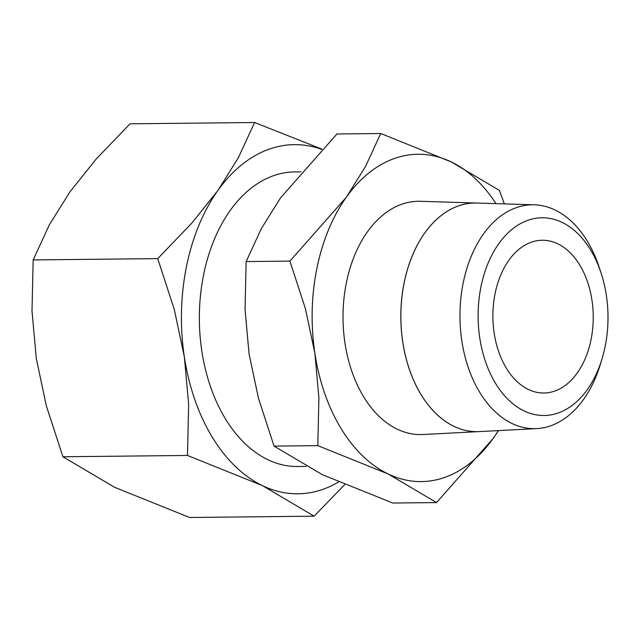 <?xml version="1.0" encoding="UTF-8"?>
<svg xmlns="http://www.w3.org/2000/svg" width="640" height="640" viewBox="0 0 640 640"><rect width="100%" height="100%" fill="white"/><g stroke="black" fill="none" stroke-linecap="round" stroke-linejoin="round"><path stroke-width="0.96" d="M498.32 430.6A163.672 107.52 -90.6 0 1 492.976 438.656A163.672 107.52 -90.6 0 1 443.824 477.736A163.672 107.52 -90.6 0 1 388.2 474L436.544 502.576L392.776 503.032L322.384 474.688L274.04 446.104L258.496 398.376L249.064 353.96L245.048 309.48L246.136 261.576L261.352 228.592L280.528 197.888L336.96 133.968L380.728 133.512L365.512 166.488L346.336 197.2A163.672 107.52 -90.6 0 1 395.488 158.12A163.672 107.52 -90.6 0 1 451.12 161.856A163.672 107.52 -90.6 0 1 495.944 203.632M476.736 203.04L420.52 201.296A116.664 76.64 -90.6 0 0 402.432 204.024A116.664 76.64 -90.6 0 0 343.712 332.576A116.664 76.64 -90.6 0 0 422.968 434.52L479.168 431.592A114.328 75.104 -90.6 0 1 401.504 331.688A114.328 75.104 -90.6 0 1 459.048 205.712M557.656 413.168A98.864 64.944 -90.6 0 1 479.768 337.976A98.864 64.944 -90.6 0 1 528.456 220.104A98.864 64.944 -90.6 0 1 600.952 272.632A98.864 64.944 -90.6 0 1 601.864 359.416A98.864 64.944 -90.6 0 1 557.656 413.168M601.864 359.416L600.08 365.168A111.944 73.536 -90.6 0 1 550.024 426.032A111.944 73.536 -90.6 0 1 536.672 428.608A111.944 73.536 -90.6 0 1 460.624 330.784A111.944 73.536 -90.6 0 1 516.968 207.44A111.944 73.536 -90.6 0 1 534.328 204.816A111.944 73.536 -90.6 0 1 599.056 266.912L600.952 272.632M534.328 204.816L476.816 203.04A114.328 75.104 89.4 0 0 459.088 205.712A114.328 75.104 89.4 0 0 401.544 331.688A114.328 75.104 89.4 0 0 479.216 431.592L536.672 428.608M300.984 171.856L294.584 171.92A147.312 96.768 89.4 0 0 274.376 175.392A147.312 96.768 89.4 0 0 200.064 335.728A147.312 96.768 89.4 0 0 297.672 466.52L306.184 466.432M338.504 482.032A174.584 114.688 -90.6 0 1 321.904 489.688A174.584 114.688 -90.6 0 1 262.568 485.696L314.136 516.184L189.576 517.488L114.496 487.248L62.928 456.768L46.344 405.848L36.288 358.472L32 311.032L33.16 259.928L49.392 224.752L69.84 192L96.064 159.184L130.04 123.816L254.6 122.512L238.368 157.688L217.92 190.448A174.584 114.688 -90.6 0 1 270.344 148.76A174.584 114.688 -90.6 0 1 321.576 149.352M531.776 242.056A76.384 50.176 -90.6 0 1 542.256 240.256A76.384 50.176 -90.6 0 1 592.872 308.08A76.384 50.176 -90.6 0 1 554.336 391.208A76.384 50.176 -90.6 0 1 543.856 393.008A76.384 50.176 -90.6 0 1 493.248 325.192A76.384 50.176 -90.6 0 1 531.776 242.056M184.36 356.92A174.584 114.688 -90.6 0 1 217.92 190.448L191.696 223.256L157.72 258.624L174.312 309.536L184.36 356.92L188.648 404.36L187.488 455.456L262.568 485.696A174.584 114.688 -90.6 0 1 184.36 356.92M321.84 149.08L254.6 122.512M314.136 516.184L344.68 484.664M157.72 258.624L33.16 259.928M187.488 455.456L62.928 456.768M459.008 205.712A114.328 75.104 -90.6 0 1 475.752 203.016M436.544 502.576L492.976 438.656L498.536 430.592M504.336 203.888L499.464 190.44L451.12 161.856L380.728 133.512M346.336 197.2L289.904 261.112L305.456 308.848L314.88 353.264A163.672 107.52 -90.6 0 1 346.336 197.2M314.88 353.264L318.896 397.744L317.816 445.648L388.2 474A163.672 107.52 -90.6 0 1 314.88 353.264M289.904 261.112L246.136 261.576M317.816 445.648L274.04 446.104"/></g></svg>
